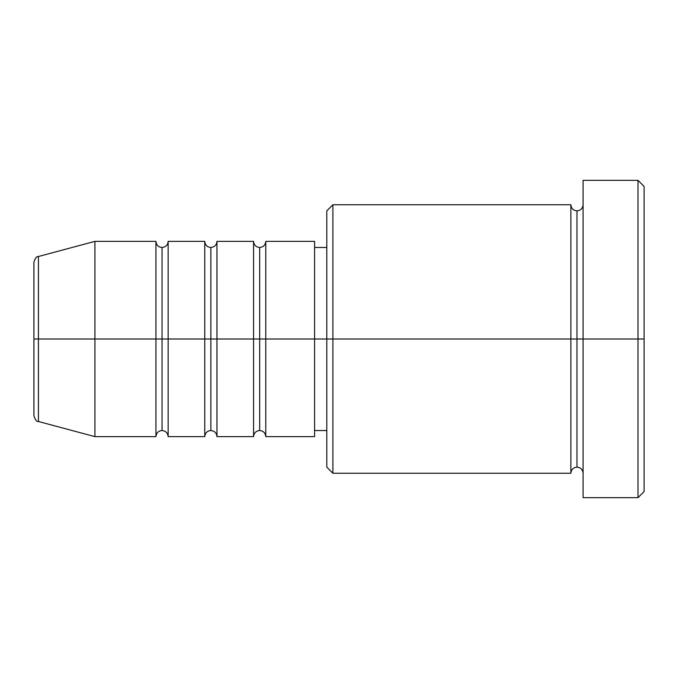 <?xml version="1.0" encoding="UTF-8"?>
<svg xmlns="http://www.w3.org/2000/svg" width="678" height="678" viewBox="0 0 678 678"><rect width="100%" height="100%" fill="white"/><g stroke="black" fill="none" stroke-linecap="round" stroke-linejoin="round"><path stroke-width="1.02" d="M33.9 339L33.9 415.597C35.061 419.784 36.57 421.75 38.426 421.496L38.426 339L33.9 339L33.9 262.403L33.9 339L38.426 339L38.426 421.496L94.92 436.632L94.92 339L38.426 339L94.92 339L94.92 436.632L155.94 436.632L155.94 241.368L155.94 339L94.92 339L155.94 339L155.94 241.368L94.92 241.368L94.92 339L94.92 241.368L38.426 256.504L38.426 339L38.426 256.504C36.57 256.25 35.061 258.216 33.9 262.403L33.9 339M253.572 241.368C253.945 245.063 255.979 247.097 259.674 247.47C263.369 247.097 265.403 245.063 265.776 241.368L265.776 339L265.776 241.368L265.776 339L259.674 339L259.674 247.47L259.674 339L253.572 339L253.572 241.368L253.572 339L216.96 339L216.96 241.368L216.96 339L210.858 339L210.858 247.47L210.858 339L204.756 339L204.756 241.368L204.756 339L168.144 339L168.144 241.368L168.144 339L162.042 339L162.042 247.47L162.042 339L155.94 339L155.94 436.632L155.94 339L162.042 339L162.042 247.47L162.042 430.53L162.042 339L162.042 430.53L162.042 339L168.144 339L168.144 436.632L204.756 436.632L204.756 241.368L168.144 241.368L168.144 339L204.756 339L204.756 436.632L204.756 339L210.858 339L210.858 247.47L210.858 430.53L210.858 339L210.858 430.53L210.858 339L216.96 339L216.96 436.632L253.572 436.632L253.572 241.368L216.96 241.368L216.96 339L253.572 339L253.572 436.632L253.572 339L259.674 339L259.674 247.47L259.674 430.53L259.674 339L259.674 430.53L259.674 339L265.776 339L265.776 436.632L314.592 436.632L314.592 339L265.776 339L326.796 339L326.796 467.142L326.796 339L314.592 339L314.592 436.632M332.898 339L326.796 339L326.796 210.858L326.796 339L332.898 339L332.898 473.244L332.898 339L570.876 339L570.876 204.756L570.876 339L332.898 339L332.898 204.756L332.898 339M583.08 473.244C582.707 469.549 580.673 467.515 576.978 467.142C573.283 467.515 571.249 469.549 570.876 473.244L570.876 339L576.978 339L576.978 210.858L576.978 339L583.08 339L583.08 497.652L583.08 180.348L583.08 339L644.1 339L644.1 186.45L644.1 491.55L644.1 339L637.998 339L637.998 497.652L637.998 339L576.978 339L576.978 210.858L576.978 339L570.876 339L570.876 204.756L332.898 204.756L326.796 210.858M637.998 339L637.998 180.348L637.998 339M314.592 241.368L314.592 339L314.592 241.368L265.776 241.368M570.876 339L570.876 473.244L570.876 339M576.978 339L576.978 467.142L576.978 339M168.144 339L168.144 436.632L168.144 339M216.96 339L216.96 436.632L216.96 339M265.776 339L265.776 436.632L265.776 339M204.756 241.368C205.129 245.063 207.163 247.097 210.858 247.47C214.553 247.097 216.587 245.063 216.96 241.368M155.94 241.368C156.313 245.063 158.347 247.097 162.042 247.47C165.737 247.097 167.771 245.063 168.144 241.368M570.876 473.244L332.898 473.244L326.796 467.142M583.08 497.652L637.998 497.652L644.1 491.55M570.876 204.756C571.249 208.451 573.283 210.485 576.978 210.858C580.673 210.485 582.707 208.451 583.08 204.756M326.796 430.53L314.592 430.53M644.1 186.45L637.998 180.348L583.08 180.348M326.796 247.47L314.592 247.47M168.144 436.632C167.771 432.937 165.737 430.903 162.042 430.53C158.347 430.903 156.313 432.937 155.94 436.632M216.96 436.632C216.587 432.937 214.553 430.903 210.858 430.53C207.163 430.903 205.129 432.937 204.756 436.632M265.776 436.632C265.403 432.937 263.369 430.903 259.674 430.53C255.979 430.903 253.945 432.937 253.572 436.632"/></g></svg>
